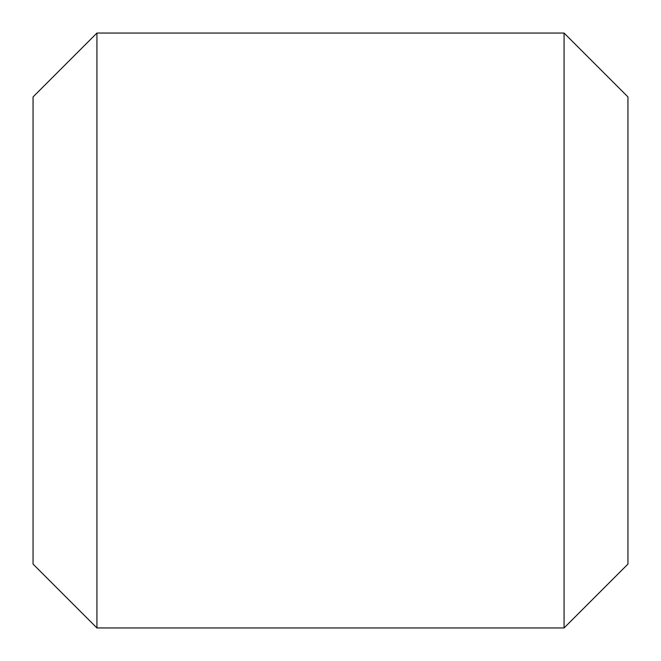 <?xml version="1.0" encoding="UTF-8"?>
<svg xmlns="http://www.w3.org/2000/svg" width="661" height="661" viewBox="0 0 661 661"><rect width="100%" height="100%" fill="white"/><g stroke="black" fill="none" stroke-linecap="round" stroke-linejoin="round"><path stroke-width="0.99" d="M96.927 33.05L96.927 627.95L33.05 564.073L33.05 96.927L96.927 33.05L564.073 33.05L564.073 627.95L96.927 627.95M564.073 33.05L627.95 96.927L627.95 564.073L564.073 627.95"/></g></svg>
